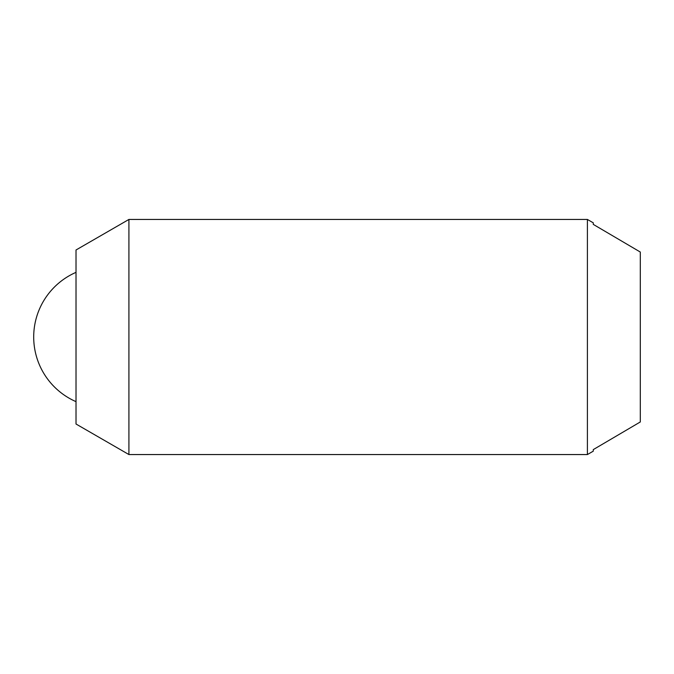 <?xml version="1.0" encoding="UTF-8"?>
<svg xmlns="http://www.w3.org/2000/svg" width="674" height="674" viewBox="0 0 674 674"><rect width="100%" height="100%" fill="white"/><g stroke="black" fill="none" stroke-linecap="round" stroke-linejoin="round"><path stroke-width="1.01" d="M128.919 454.554L76.019 424.013L76.019 249.987L128.919 219.446L128.919 454.554L587.399 454.554L587.399 219.446L593.28 222.833L593.28 224.391L593.28 222.833M593.28 451.167L593.28 449.609L593.28 451.167L587.399 454.554M593.28 449.609L640.3 421.958L640.3 252.042L593.28 224.391M128.919 219.446L587.399 219.446M76.019 272.355A70.534 70.534 0 0 0 76.019 401.645"/></g></svg>
